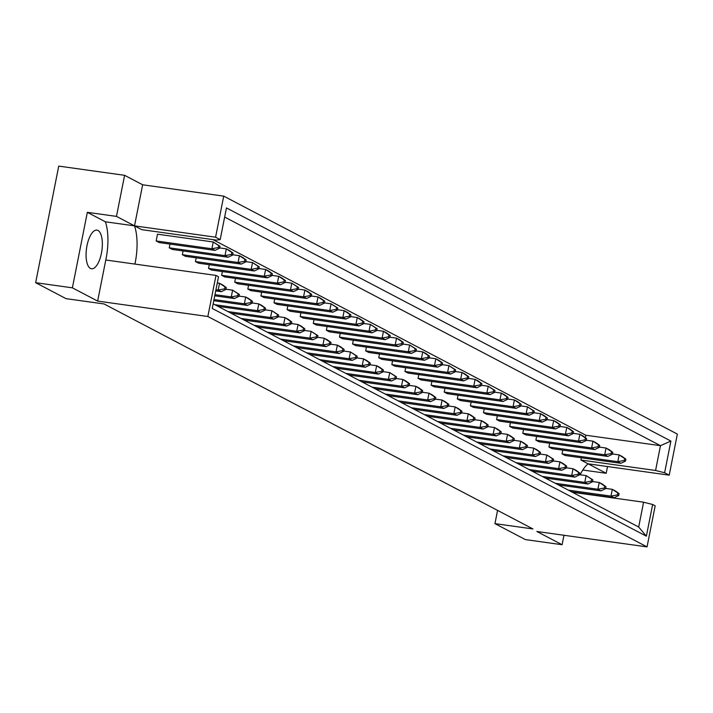 <?xml version="1.0" encoding="UTF-8"?>
<svg xmlns="http://www.w3.org/2000/svg" width="713" height="713" viewBox="0 0 713 713"><rect width="100%" height="100%" fill="white"/><g stroke="black" fill="none" stroke-linecap="round" stroke-linejoin="round"><path stroke-width="1.07" d="M101.424 253.231A19.509 7.745 98 0 0 96.915 230.13A19.509 7.745 98 0 0 86.995 245.664A19.509 7.745 98 0 0 91.505 268.774A19.509 7.745 98 0 0 101.424 253.231M207.848 316.501L215.986 275.423L105.782 260.004L97.645 301.082L72.387 287.829L35.65 282.696L66.059 298.649L104.062 303.961L532.95 528.948L494.947 523.636L525.365 539.589L562.102 544.723L536.844 531.479L647.048 546.898L207.848 316.501L97.645 301.082M134.917 264.086A39.028 15.499 98 0 0 135.229 262.544A39.028 15.499 98 0 0 134.516 225.861L215.584 237.206L220.183 239.621L216.369 240.094L141.735 229.648L134.516 225.861L105.381 221.788A39.028 15.499 -82 0 1 106.094 258.471A39.028 15.499 -82 0 1 105.782 260.004M124.606 175.318L116.469 216.395L134.516 225.861L142.645 184.783L124.606 175.318L58.733 166.102L35.65 282.696M142.645 184.783L223.722 196.128L677.35 434.092L669.213 475.17L664.614 472.755L655.568 470.482L660.479 445.678L224.648 217.055M607.521 466.534L606.184 473.289L588.145 463.824A39.028 15.499 98 0 0 580.186 474.769M669.213 475.17L588.145 463.824L580.926 460.037L581.38 457.773M585.355 437.675L585.836 435.233L212.929 239.613M625.515 461.088L625.889 459.19L624.65 458.539L624.276 460.438L625.515 461.088L620.889 463.307L565.151 455.509L562.058 453.887L562.798 450.144M612.422 454.217L612.797 452.318L611.558 451.668L611.184 453.566L612.422 454.217L607.797 456.436L552.058 448.637L548.965 447.015L549.705 443.272M599.321 447.354L599.704 445.456L598.465 444.805L598.091 446.703L599.321 447.354L594.704 449.564L538.966 441.766L535.873 440.144L536.613 436.401M586.229 440.482L586.612 438.584L585.373 437.934L584.999 439.832L586.229 440.482L581.612 442.702L525.873 434.903L522.781 433.281L523.52 429.538M573.136 433.611L573.51 431.713L572.281 431.062L571.897 432.96L573.136 433.611L568.519 435.83L512.781 428.032L509.688 426.41L510.428 422.666M560.044 426.748L560.418 424.85L559.188 424.199L558.805 426.098L560.044 426.748L555.427 428.959L499.688 421.16L496.596 419.538L497.335 415.795M546.951 419.877L547.326 417.978L546.087 417.328L545.712 419.226L546.951 419.877L542.326 422.096L486.596 414.298L483.503 412.675L484.243 408.932M533.859 413.005L534.233 411.107L532.994 410.465L532.62 412.355L533.859 413.005L529.233 415.224L473.503 407.426L470.411 405.804L471.15 402.061M520.766 406.143L521.141 404.244L519.902 403.594L519.527 405.492L520.766 406.143L516.141 408.353L460.402 400.554L457.309 398.932L458.058 395.189M507.674 399.271L508.048 397.373L506.809 396.722L506.435 398.62L507.674 399.271L503.048 401.49L447.309 393.692L444.217 392.07L444.957 388.327M494.581 392.4L494.956 390.501L493.717 389.859L493.343 391.749L494.581 392.4L489.956 394.619L434.217 386.82L431.124 385.198L431.864 381.455M481.489 385.537L481.863 383.639L480.624 382.988L480.25 384.886L481.489 385.537L476.863 387.756L421.125 379.949L418.032 378.327L418.772 374.583M468.388 378.665L468.771 376.767L467.532 376.116L467.158 378.015L468.388 378.665L463.771 380.885L408.032 373.086L404.939 371.464L405.679 367.721M455.295 371.794L455.669 369.895L454.439 369.254L454.056 371.152L455.295 371.794L450.678 374.013L394.94 366.215L391.847 364.593L392.587 360.849M442.203 364.931L442.577 363.033L441.347 362.382L440.964 364.281L442.203 364.931L437.586 367.15L381.847 359.352L378.755 357.721L379.494 353.978M429.11 358.06L429.484 356.161L428.246 355.511L427.871 357.409L429.11 358.06L424.485 360.279L368.755 352.48L365.662 350.858L366.402 347.115M416.018 351.188L416.392 349.29L415.153 348.648L414.779 350.546L416.018 351.188L411.392 353.407L355.662 345.609L352.57 343.987L353.309 340.244M402.925 344.326L403.3 342.427L402.061 341.777L401.686 343.675L402.925 344.326L398.3 346.545L342.561 338.746L339.468 337.115L340.217 333.381M389.833 337.454L390.207 335.556L388.968 334.905L388.594 336.803L389.833 337.454L385.207 339.673L329.468 331.875L326.376 330.253L327.115 326.509M376.74 330.582L377.115 328.684L375.876 328.042L375.501 329.941L376.74 330.582L372.115 332.802L316.376 325.003L313.283 323.381L314.023 319.638M363.648 323.72L364.022 321.821L362.783 321.171L362.409 323.069L363.648 323.72L359.022 325.939L303.283 318.141L300.191 316.519L300.931 312.775M350.546 316.848L350.93 314.95L349.691 314.299L349.317 316.198L350.546 316.848L345.93 319.067L290.191 311.269L287.098 309.647L287.838 305.904M337.454 309.977L337.828 308.078L336.598 307.437L336.224 309.335L337.454 309.977L332.837 312.196L277.099 304.398L274.006 302.775L274.746 299.032M324.362 303.114L324.736 301.216L323.506 300.565L323.123 302.464L324.362 303.114L319.745 305.333L264.006 297.535L260.913 295.913L261.653 292.17M311.269 296.243L311.643 294.344L310.405 293.694L310.03 295.592L311.269 296.243L306.643 298.462L250.914 290.663L247.821 289.041L248.561 285.298M298.177 289.371L298.551 287.473L297.312 286.831L296.938 288.729L298.177 289.371L293.551 291.59L237.821 283.792L234.729 282.17L235.468 278.426M285.084 282.508L285.458 280.61L284.22 279.959L283.845 281.858L285.084 282.508L280.459 284.728L224.72 276.929L221.627 275.307L222.376 271.564M271.992 275.637L272.366 273.739L271.127 273.088L270.753 274.986L271.992 275.637L267.366 277.856L211.627 270.058L208.535 268.436L209.283 264.692M258.899 268.765L259.274 266.867L258.035 266.225L257.66 268.124L258.899 268.765L254.274 270.985L198.535 263.186L195.442 261.564L196.182 257.821M245.807 261.903L246.181 260.004L244.942 259.354L244.568 261.252L245.807 261.903L241.181 264.122L185.442 256.324L182.35 254.701L183.089 250.958M232.705 255.031L233.089 253.133L231.85 252.482L231.475 254.381L232.705 255.031L228.089 257.25L172.35 249.452L169.257 247.83L169.997 244.087M219.613 248.16L214.996 250.379L159.257 242.58L156.165 240.958L157.511 234.185L213.24 241.983L219.996 246.261L218.757 245.62L218.383 247.518L219.613 248.16L219.996 246.261M220.183 239.621L226.458 207.92L670.897 441.062L664.614 472.755M215.584 237.206L223.722 196.128M606.184 473.289L582.788 470.019M563.974 535.276L562.102 544.723M72.387 287.829L87.334 212.322L105.381 221.788M116.469 216.395L87.334 212.322M215.986 275.423L218.517 276.76L212.242 308.453L646.37 536.185L638.679 527.023L643.589 502.21L652.645 504.492L655.185 505.82L647.048 546.898M652.645 504.492L646.37 536.185M494.947 523.636L497.576 510.392M585.836 435.233L660.479 445.678L670.897 441.062M580.926 460.037L655.568 470.482M572.396 492.255L643.589 502.21M213.16 303.809L638.679 527.023M214.996 250.379L211.904 248.757L156.165 240.958M218.383 247.518L211.904 248.757L213.24 241.983L218.757 245.62M225.887 289.469L226.271 287.571L225.032 286.92L224.657 288.818L225.887 289.469L221.271 291.688L218.178 290.066L215.95 289.754M224.657 288.818L218.178 290.066L219.515 283.284L217.287 282.972M215.718 290.904L221.271 291.688M225.032 286.92L219.515 283.284L222.608 284.906L226.271 287.571M228.089 257.25L224.996 255.628L226.333 248.846L219.666 247.919M231.475 254.381L224.996 255.628L169.257 247.83M231.85 252.482L226.333 248.846L229.426 250.468L233.089 253.133M238.989 296.332L239.363 294.433L238.124 293.792L237.75 295.69L238.989 296.332L234.363 298.551L231.27 296.929L214.978 294.647M237.75 295.69L231.27 296.929L232.607 290.155L225.941 289.22M214.747 295.806L234.363 298.551M238.124 293.792L232.607 290.155L239.363 294.433M265.174 310.075L265.548 308.176L264.309 307.526L263.935 309.424L265.174 310.075L260.548 312.294L257.455 310.672L214.889 304.709M263.935 309.424L257.455 310.672L258.801 303.89L252.126 302.954M217.982 306.332L260.548 312.294M264.309 307.526L258.801 303.89L261.894 305.512L265.548 308.176M291.359 323.809L291.733 321.911L290.494 321.26L290.12 323.158L291.359 323.809L286.733 326.028L283.64 324.406L241.074 318.453M290.12 323.158L283.64 324.406L284.986 317.624L278.311 316.697M244.167 320.075L286.733 326.028M290.494 321.26L284.986 317.624L288.079 319.246L291.733 321.911M317.543 337.543L317.918 335.645L316.688 335.003L316.305 336.901L317.543 337.543L312.927 339.762L309.834 338.14L267.259 332.187M316.305 336.901L309.834 338.14L311.171 331.367L304.504 330.431M270.352 333.809L312.927 339.762M316.688 335.003L311.171 331.367L317.918 335.645M241.181 264.122L238.089 262.5L239.425 255.717L232.759 254.782M244.568 261.252L238.089 262.5L182.35 254.701M244.942 259.354L239.425 255.717L242.527 257.34L246.181 260.004M267.366 277.856L264.273 276.234L265.619 269.452L258.944 268.525M270.753 274.986L264.273 276.234L208.535 268.436M271.127 273.088L265.619 269.452L268.712 271.074L272.366 273.739M293.551 291.59L290.458 289.968L291.804 283.195L285.129 282.259M296.938 288.729L290.458 289.968L234.729 282.17M297.312 286.831L291.804 283.195L298.551 287.473M319.745 305.333L316.652 303.711L317.989 296.929L311.323 295.993M323.123 302.464L316.652 303.711L260.913 295.913M323.506 300.565L317.989 296.929L321.082 298.551L324.736 301.216M252.081 303.203L252.455 301.305L251.217 300.654L250.842 302.553L252.081 303.203L247.456 305.422L244.363 303.8L214.007 299.549M250.842 302.553L244.363 303.8L245.709 297.018L239.033 296.091M213.775 300.708L247.456 305.422M251.217 300.654L245.709 297.018L248.801 298.64L252.455 301.305M278.266 316.937L278.64 315.039L277.402 314.397L277.027 316.296L278.266 316.937L273.64 319.157L270.548 317.535L227.982 311.581M277.027 316.296L270.548 317.535L271.894 310.761L265.218 309.825M231.074 313.203L273.64 319.157M277.402 314.397L271.894 310.761L278.64 315.039M304.451 330.68L304.825 328.782L303.586 328.132L303.212 330.03L304.451 330.68L299.825 332.9L296.733 331.269L254.167 325.315M303.212 330.03L296.733 331.269L298.079 324.495L291.403 323.559M257.259 326.937L299.825 332.9M303.586 328.132L298.079 324.495L301.171 326.117L304.825 328.782M330.636 344.415L331.01 342.516L329.78 341.866L329.397 343.764L330.636 344.415L326.019 346.634L322.927 345.012L280.352 339.058M329.397 343.764L322.927 345.012L324.263 338.229L317.597 337.302M283.444 340.68L326.019 346.634M329.78 341.866L324.263 338.229L327.356 339.851L331.01 342.516M254.274 270.985L251.181 269.362L252.527 262.589L245.851 261.653M257.66 268.124L251.181 269.362L195.442 261.564M258.035 266.225L252.527 262.589L259.274 266.867M280.459 284.728L277.366 283.106L278.712 276.323L272.036 275.387M283.845 281.858L277.366 283.106L221.627 275.307M284.22 279.959L278.712 276.323L281.804 277.945L285.458 280.61M306.643 298.462L303.551 296.84L304.897 290.057L298.23 289.13M310.03 295.592L303.551 296.84L247.821 289.041M310.405 293.694L304.897 290.057L307.989 291.679L311.643 294.344M332.837 312.196L329.745 310.574L331.082 303.8L324.415 302.865M336.224 309.335L329.745 310.574L274.006 302.775M336.598 307.437L331.082 303.8L337.828 308.078M345.93 319.067L342.837 317.445L344.174 310.663L337.507 309.736M349.317 316.198L342.837 317.445L287.098 309.647M349.691 314.299L344.174 310.663L347.267 312.285L350.93 314.95M372.115 332.802L369.022 331.18L370.368 324.406L363.692 323.47M375.501 329.941L369.022 331.18L313.283 323.381M375.876 328.042L370.368 324.406L377.115 328.684M398.3 346.545L395.207 344.914L396.553 338.14L389.877 337.204M401.686 343.675L395.207 344.914L339.468 337.115M402.061 341.777L396.553 338.14L399.645 339.762L403.3 342.427M359.022 325.939L355.93 324.317L357.266 317.535L350.6 316.599M362.409 323.069L355.93 324.317L300.191 316.519M362.783 321.171L357.266 317.535L360.368 319.157L364.022 321.821M385.207 339.673L382.115 338.051L383.46 331.269L376.785 330.342M388.594 336.803L382.115 338.051L326.376 330.253M388.968 334.905L383.46 331.269L386.553 332.891L390.207 335.556M411.392 353.407L408.299 351.785L409.645 345.012L402.97 344.076M414.779 350.546L408.299 351.785L352.57 343.987M415.153 348.648L409.645 345.012L416.392 349.29M343.728 351.286L344.112 349.388L342.873 348.737L342.498 350.636L343.728 351.286L339.112 353.505L336.019 351.874L293.444 345.921M342.498 350.636L336.019 351.874L337.356 345.101L330.689 344.165M296.537 347.543L339.112 353.505M342.873 348.737L337.356 345.101L340.449 346.723L344.112 349.388M369.922 365.02L370.297 363.122L369.058 362.471L368.683 364.37L369.922 365.02L365.297 367.24L362.204 365.617L319.638 359.655M368.683 364.37L362.204 365.617L363.55 358.835L356.874 357.908M322.731 361.286L365.297 367.24M369.058 362.471L363.55 358.835L366.642 360.457L370.297 363.122M396.107 378.755L396.481 376.856L395.243 376.214L394.868 378.104L396.107 378.755L391.482 380.974L388.389 379.352L345.823 373.398M394.868 378.104L388.389 379.352L389.735 372.578L383.059 371.642M348.915 375.02L391.482 380.974M395.243 376.214L389.735 372.578L396.481 376.856M356.83 358.149L357.204 356.25L355.965 355.609L355.591 357.498L356.83 358.149L352.204 360.368L349.112 358.746L306.545 352.792M355.591 357.498L349.112 358.746L350.448 351.972L343.782 351.037M309.638 354.414L352.204 360.368M355.965 355.609L350.448 351.972L357.204 356.25M383.015 371.892L383.389 369.994L382.15 369.343L381.776 371.241L383.015 371.892L378.389 374.102L375.296 372.48L332.73 366.527M381.776 371.241L375.296 372.48L376.642 365.707L369.967 364.771M335.823 368.149L378.389 374.102M382.15 369.343L376.642 365.707L379.735 367.329L383.389 369.994M409.2 385.626L409.574 383.728L408.335 383.077L407.961 384.975L409.2 385.626L404.574 387.845L401.481 386.223L358.915 380.261M407.961 384.975L401.481 386.223L402.827 379.441L396.152 378.505M362.008 381.892L404.574 387.845M408.335 383.077L402.827 379.441L405.92 381.063L409.574 383.728M422.292 392.498L422.666 390.599L421.428 389.949L421.053 391.847L422.292 392.498L417.666 394.708L414.574 393.086L372.008 387.132M421.053 391.847L414.574 393.086L415.92 386.312L409.244 385.376M375.1 388.754L417.666 394.708M421.428 389.949L415.92 386.312L419.012 387.934L422.666 390.599M448.477 406.232L448.851 404.333L447.621 403.683L447.238 405.581L448.477 406.232L443.86 408.451L440.768 406.829L398.193 400.866M447.238 405.581L440.768 406.829L442.105 400.046L435.438 399.111M401.285 402.497L443.86 408.451M447.621 403.683L442.105 400.046L445.197 401.669L448.851 404.333M474.662 419.966L475.045 418.068L473.806 417.417L473.432 419.315L474.662 419.966L470.045 422.185L466.953 420.563L424.378 414.609M473.432 419.315L466.953 420.563L468.289 413.79L461.623 412.854M427.479 416.232L470.045 422.185M473.806 417.417L468.289 413.79L471.382 415.412L475.045 418.068M500.856 433.709L501.23 431.811L499.991 431.16L499.617 433.058L500.856 433.709L496.23 435.919L493.138 434.297L450.571 428.344M499.617 433.058L493.138 434.297L494.483 427.524L487.808 426.588M453.664 429.966L496.23 435.919M499.991 431.16L494.483 427.524L497.576 429.146L501.23 431.811M527.041 447.443L527.415 445.545L526.176 444.894L525.802 446.793L527.041 447.443L522.415 449.662L519.322 448.04L476.756 442.078M525.802 446.793L519.322 448.04L520.668 441.258L513.993 440.322M479.849 443.7L522.415 449.662M526.176 444.894L520.668 441.258L523.761 442.88L527.415 445.545M553.226 461.177L553.6 459.279L552.361 458.628L551.987 460.527L553.226 461.177L548.609 463.397L545.507 461.774L502.941 455.821M551.987 460.527L545.507 461.774L546.853 454.992L540.187 454.065M506.034 457.443L548.609 463.397M552.361 458.628L546.853 454.992L553.6 459.279M579.411 474.92L579.794 473.022L578.555 472.371L578.181 474.27L579.411 474.92L574.794 477.131L571.701 475.509L529.126 469.555M578.181 474.27L571.701 475.509L573.038 468.735L566.372 467.799M532.219 471.177L574.794 477.131M578.555 472.371L573.038 468.735L576.131 470.357L579.794 473.022M605.604 488.655L605.979 486.756L604.74 486.106L604.366 488.004L605.604 488.655L600.979 490.874L597.886 489.252L555.32 483.289M604.366 488.004L597.886 489.252L599.223 482.469L592.556 481.533M558.413 484.911L600.979 490.874M604.74 486.106L599.223 482.469L602.325 484.091L605.979 486.756M424.485 360.279L421.392 358.657L422.738 351.874L416.062 350.948M427.871 357.409L421.392 358.657L365.662 350.858M428.246 355.511L422.738 351.874L425.83 353.496L429.484 356.161M450.678 374.013L447.586 372.391L448.923 365.617L442.256 364.682M454.056 371.152L447.586 372.391L391.847 364.593M454.439 369.254L448.923 365.617L455.669 369.895M476.863 387.756L473.771 386.125L475.108 379.352L468.441 378.416M480.25 384.886L473.771 386.125L418.032 378.327M480.624 382.988L475.108 379.352L478.2 380.974L481.863 383.639M503.048 401.49L499.956 399.868L501.301 393.086L494.626 392.15M506.435 398.62L499.956 399.868L444.217 392.07M506.809 396.722L501.301 393.086L504.394 394.708L508.048 397.373M529.233 415.224L526.141 413.602L527.486 406.829L520.811 405.893M532.62 412.355L526.141 413.602L470.411 405.804M532.994 410.465L527.486 406.829L534.233 411.107M555.427 428.959L552.325 427.337L553.671 420.563L547.005 419.627M558.805 426.098L552.325 427.337L496.596 419.538M559.188 424.199L553.671 420.563L556.764 422.185L560.418 424.85M581.612 442.702L578.519 441.08L579.856 434.297L573.19 433.361M584.999 439.832L578.519 441.08L522.781 433.281M585.373 437.934L579.856 434.297L582.949 435.919L586.612 438.584M607.797 456.436L604.704 454.814L606.05 448.04L599.375 447.104M611.184 453.566L604.704 454.814L548.965 447.015M611.558 451.668L606.05 448.04L609.143 449.662L612.797 452.318M435.385 399.36L435.759 397.462L434.529 396.811L434.146 398.71L435.385 399.36L430.768 401.579L427.675 399.957L385.1 394.004M434.146 398.71L427.675 399.957L429.012 393.184L422.346 392.248M388.193 395.626L430.768 401.579M434.529 396.811L429.012 393.184L432.105 394.806L435.759 397.462M461.569 413.103L461.953 411.205L460.714 410.554L460.34 412.453L461.569 413.103L456.953 415.314L453.86 413.692L411.285 407.738M460.34 412.453L453.86 413.692L455.197 406.918L448.53 405.982M414.378 409.36L456.953 415.314M460.714 410.554L455.197 406.918L458.29 408.54L461.953 411.205M487.763 426.837L488.138 424.939L486.899 424.288L486.524 426.187L487.763 426.837L483.138 429.057L480.045 427.435L437.479 421.472M486.524 426.187L480.045 427.435L481.391 420.652L474.715 419.716M440.572 423.094L483.138 429.057M486.899 424.288L481.391 420.652L484.483 422.274L488.138 424.939M513.948 440.572L514.323 438.673L513.084 438.023L512.709 439.921L513.948 440.572L509.323 442.791L506.23 441.169L463.664 435.215M512.709 439.921L506.23 441.169L507.576 434.395L500.9 433.459M466.757 436.837L509.323 442.791M513.084 438.023L507.576 434.395L510.668 436.017L514.323 438.673M540.133 454.315L540.507 452.416L539.269 451.766L538.894 453.664L540.133 454.315L535.508 456.525L532.415 454.903L489.849 448.949M538.894 453.664L532.415 454.903L533.761 448.129L527.085 447.194M492.941 450.571L535.508 456.525M539.269 451.766L533.761 448.129L536.853 449.751L540.507 452.416M566.318 468.049L566.692 466.15L565.462 465.5L565.079 467.398L566.318 468.049L561.701 470.268L558.609 468.646L516.034 462.684M565.079 467.398L558.609 468.646L559.946 461.864L553.279 460.928M519.126 464.306L561.701 470.268M565.462 465.5L559.946 461.864L563.038 463.486L566.692 466.15M592.503 481.783L592.886 479.885L591.647 479.234L591.273 481.132L592.503 481.783L587.886 484.002L584.794 482.38L542.219 476.427M591.273 481.132L584.794 482.38L586.131 475.598L579.464 474.671M545.311 478.049L587.886 484.002M591.647 479.234L586.131 475.598L592.886 479.885M618.697 495.526L619.071 493.628L617.832 492.977L617.458 494.875L618.697 495.526L614.071 497.736L610.979 496.114L568.413 490.161M617.458 494.875L610.979 496.114L612.324 489.341L605.649 488.405M571.505 491.783L614.071 497.736M617.832 492.977L612.324 489.341L615.417 490.963L619.071 493.628M437.586 367.15L434.493 365.519L435.83 358.746L429.164 357.81M440.964 364.281L434.493 365.519L378.755 357.721M441.347 362.382L435.83 358.746L438.923 360.368L442.577 363.033M463.771 380.885L460.678 379.263L462.015 372.48L455.349 371.553M467.158 378.015L460.678 379.263L404.939 371.464M467.532 376.116L462.015 372.48L465.108 374.102L468.771 376.767M489.956 394.619L486.863 392.997L488.209 386.223L481.533 385.287M493.343 391.749L486.863 392.997L431.124 385.198M493.717 389.859L488.209 386.223L494.956 390.501M516.141 408.353L513.048 406.731L514.394 399.957L507.718 399.022M519.527 405.492L513.048 406.731L457.309 398.932M519.902 403.594L514.394 399.957L517.486 401.579L521.141 404.244M542.326 422.096L539.233 420.474L540.579 413.692L533.903 412.756M545.712 419.226L539.233 420.474L483.503 412.675M546.087 417.328L540.579 413.692L543.671 415.314L547.326 417.978M568.519 435.83L565.427 434.208L566.764 427.435L560.097 426.499M571.897 432.96L565.427 434.208L509.688 426.41M572.281 431.062L566.764 427.435L569.856 429.057L573.51 431.713M594.704 449.564L591.612 447.942L592.949 441.169L586.282 440.233M598.091 446.703L591.612 447.942L535.873 440.144M598.465 444.805L592.949 441.169L596.041 442.791L599.704 445.456M620.889 463.307L617.797 461.685L619.142 454.903L612.467 453.967M624.276 460.438L617.797 461.685L562.058 453.887M624.65 458.539L619.142 454.903L622.235 456.525L625.889 459.19"/></g></svg>
